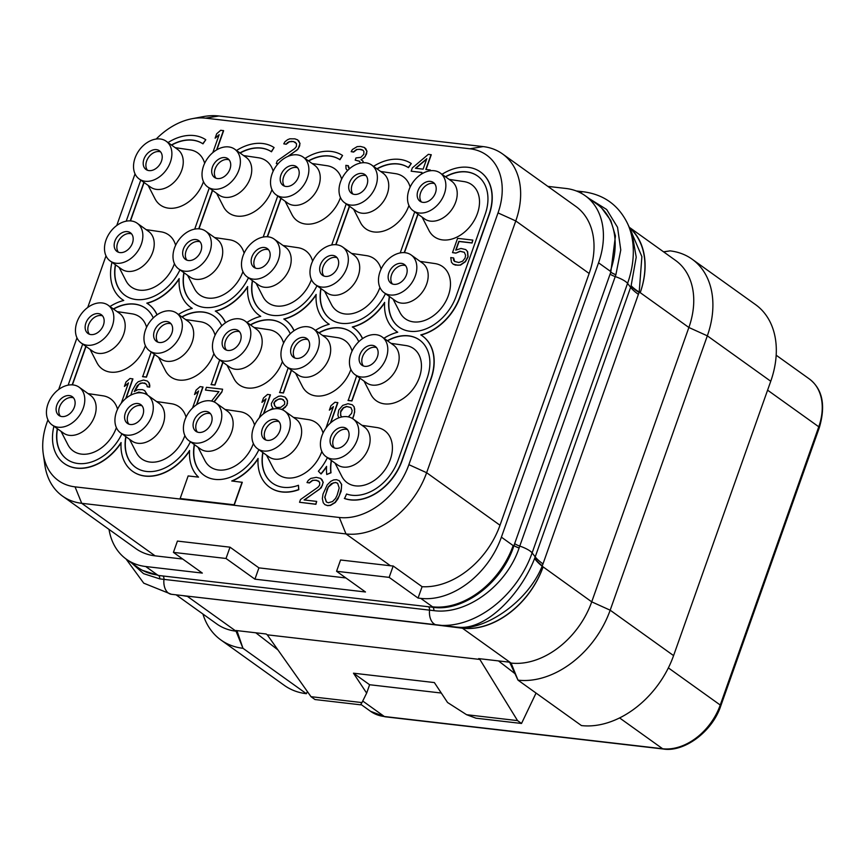 <?xml version="1.0" encoding="UTF-8"?>
<svg xmlns="http://www.w3.org/2000/svg" width="865" height="865" viewBox="0 0 865 865"><rect width="100%" height="100%" fill="white"/><g stroke="black" fill="none" stroke-linecap="round" stroke-linejoin="round"><path stroke-width="1.3" d="M547.837 186.375L565.926 188.462A74.412 53.706 125.6 0 1 585.237 195.75A74.412 53.706 125.6 0 1 598.548 262.809L501.397 537.165A74.412 53.706 125.6 0 1 420.768 598.385L418.065 598.072L389.153 577.377L336.571 571.278L365.484 591.984L254.926 579.172L258.927 567.873L230.014 547.177L177.422 541.079L173.422 552.378L202.334 573.084L145.709 566.521A74.412 53.706 125.6 0 1 126.398 559.233A74.412 53.706 125.6 0 1 109.012 529.391M418.065 598.072L422.098 586.697A74.412 53.706 -54.4 0 0 500.002 525.25L589.152 273.481A74.412 53.706 -54.4 0 0 575.841 206.421L502.468 153.883A74.412 53.706 125.6 0 1 515.778 220.943L426.629 472.712A74.412 53.706 125.6 0 1 345.989 533.932L81.721 503.311A74.412 53.706 125.6 0 1 62.41 496.023A74.412 53.706 125.6 0 1 44.85 465.013L43.25 453.822A64.183 46.321 125.6 0 1 46.915 422.726L47.943 419.828M62.41 496.023L135.783 548.561A74.412 53.706 -54.4 0 0 155.105 555.849L182.742 559.049M258.927 567.873L345.881 577.95M422.098 586.697L393.186 566.002A74.412 53.706 -54.4 0 1 390.461 565.764L340.572 559.99L336.571 571.278M156.197 139.038A64.183 46.321 125.6 0 1 192.062 118.721A64.183 46.321 125.6 0 1 205.611 118.159L469.879 148.78A64.183 46.321 125.6 0 1 498.024 212.909L408.875 464.667A64.183 46.321 125.6 0 1 339.318 517.475L75.05 486.854A64.183 46.321 125.6 0 1 43.25 453.822M58.69 389.477L76.974 337.847M87.722 307.486L106.006 255.856M116.753 225.506L135.037 173.876M192.062 118.721L203.178 116.634A74.412 53.706 125.6 0 1 218.888 115.986L483.157 146.596A74.412 53.706 125.6 0 1 502.468 153.883M389.153 577.377L393.186 566.002M173.422 552.378L226.014 558.476L254.926 579.172M601.813 208.249L610.777 220.467L615.437 235.983L610.809 272.118L513.951 545.631C502.327 582.567 463.489 612.128 432.792 607.252L158.554 575.474L142.52 570.359M162.825 575.939A3.546 2.281 -83.4 0 1 163.95 579.377L159.744 578.88L143.568 573.657L131.437 562.845M514.643 543.62A7.082 1.817 -160.5 0 0 519.779 546.085L519.108 547.988C506.609 585.637 466.603 615.112 433.852 610.636L163.95 579.377A14.175 9.104 -83.4 0 0 171.389 594.287A14.175 9.104 -83.4 0 0 171.454 594.287L436.944 625.049M585.237 195.75L597.001 204.172A74.412 53.706 125.6 0 1 610.312 271.232L610.787 272.183A7.082 1.935 -159.8 0 0 615.88 274.735L519.779 546.085A14.175 3.644 -160.5 0 1 532.126 552.886A87.722 63.318 125.6 0 1 437.658 625.135A87.722 63.318 125.6 0 1 437.063 625.071A14.175 9.104 -83.4 0 1 437.009 625.06A14.175 9.104 -83.4 0 1 429.559 610.149A3.546 2.281 -83.4 0 0 428.435 606.722M589.324 198.669L606.657 209.492L617.545 227.3L620.767 249.963L615.88 274.735M202.929 614.031A85.04 61.372 -54.4 0 0 220.899 639.97L284.315 685.372A85.04 61.372 -54.4 0 0 306.383 693.698L307.399 691.578M255.802 632.791L277.925 649.896M176.114 594.828L216.726 623.914A74.412 53.706 125.6 0 0 236.037 631.191L237.172 631.32L242.957 648.274L306.383 693.698M311 696.682L361.959 702.585L360.554 704.813L314.99 699.536L311 696.682L267.263 634.813L266.139 633.991L235.983 630.499L237.172 631.32L237.486 630.672M267.263 634.813L479.859 659.444L517.54 720.61L466.581 714.706L475.966 718.188L521.53 723.464L536.051 693.07M480.183 658.784L479.859 659.444L478.68 658.611L508.836 662.103L511.085 663.066L462.44 628.228A74.941 54.084 125.6 0 0 543.069 567.008A74.412 53.706 125.6 0 1 462.44 628.228L437.982 625.168M242.957 648.274L236.037 631.191L187.381 596.353A74.941 54.084 125.6 0 1 183.391 595.671M187.424 596.147L187.381 596.353A74.412 53.706 125.6 0 1 183.002 595.628M220.899 639.97A85.04 61.372 -54.4 0 0 242.968 648.296M630.304 229.506L641.884 256.613L639.203 292.067L542.993 563.915A53.143 13.656 19.5 0 1 535.208 556.876L534.602 558.455C522.146 591.087 489.103 628.347 460.494 627.385L456.59 627.114M457.109 627.168L171.389 594.287L143.752 583.172L126.02 558.963M542.993 563.915L542.279 565.84A53.143 15.321 21.2 0 1 534.754 558.066M509.961 662.936L518.016 680.149L511.085 663.066A74.412 53.706 125.6 0 0 591.725 601.845L688.875 327.489L640.219 292.651A74.941 54.084 125.6 0 0 629.558 227.906M629.277 227.279L675.565 260.43A74.412 53.706 125.6 0 1 688.875 327.489L707.332 335.836L770.747 381.249L673.586 655.605A85.04 61.372 -54.4 0 1 581.442 725.573L518.016 680.149A85.04 61.372 -54.4 0 0 610.171 610.193L591.725 601.845L542.139 566.186C527.628 602.17 485.957 628.963 461.423 627.687L461.348 627.687A3.546 2.725 90.9 0 0 460.418 627.385M514.978 673.651L498.5 660.914M517.54 720.61L521.53 723.464M466.581 714.706L447.551 702.499L434.36 682.572L353.471 673.197L366.652 693.125L369.614 684.734L353.471 673.197M441.291 693.038L369.614 684.734M361.959 702.585L366.652 693.125M770.747 381.249A85.04 61.372 -54.4 0 0 755.534 304.61L692.119 259.197A85.04 61.372 -54.4 0 0 670.04 250.872M663.531 251.812L670.029 250.882L663.682 251.92M239.551 331.749A11.515 8.315 125.6 0 0 225.56 340.875A11.515 8.315 -54.4 0 0 226.403 350.098M222.867 338.95A11.515 8.315 125.6 0 1 238.34 330.603A11.515 8.315 125.6 0 1 240.394 340.983A11.515 8.315 125.6 0 1 224.932 349.33A11.515 8.315 125.6 0 1 222.867 338.95M224.143 361.105A23.204 16.749 125.6 0 1 218.121 358.834A23.204 16.749 125.6 0 1 215.699 333.955A23.204 16.749 125.6 0 1 239.118 318.817A23.204 16.749 -54.4 0 1 245.141 321.099A23.204 16.749 -54.4 0 1 247.563 345.968A23.204 16.749 -54.4 0 1 224.143 361.105M245.141 321.099L256.505 329.23A23.204 16.749 -54.4 0 1 258.927 354.109A23.204 16.749 -54.4 0 1 235.507 369.247A23.204 16.749 125.6 0 1 229.485 366.965L218.121 358.834M227.041 365.225L233.907 378.567A32.07 23.139 -54.4 0 0 247.606 388.017A32.07 23.139 -54.4 0 0 282.401 361.527M283.579 343.146A32.07 23.139 -54.4 0 0 268.918 329.684L254.061 327.478M148.12 185.38L154.986 198.734A32.07 23.139 -54.4 0 0 168.686 208.184A32.07 23.139 -54.4 0 0 203.47 181.682M204.648 163.301A32.07 23.139 -54.4 0 0 189.986 149.84L175.141 147.645M216.618 193.317L223.473 206.67A32.07 23.139 -54.4 0 0 237.183 216.12A32.07 23.139 -54.4 0 0 271.967 189.619M273.145 171.238A32.07 23.139 -54.4 0 0 258.484 157.776L243.638 155.581M285.104 201.253L291.97 214.607A32.07 23.139 -54.4 0 0 305.669 224.046A32.07 23.139 -54.4 0 0 340.464 197.555M341.643 179.174A32.07 23.139 -54.4 0 0 326.981 165.712L312.124 163.517M353.601 209.189L360.467 222.543A32.07 23.139 -54.4 0 0 374.167 231.982A32.07 23.139 -54.4 0 0 408.95 205.492M410.14 187.11A32.07 23.139 -54.4 0 0 395.478 173.649L380.622 171.454M119.089 267.361L125.955 280.714A32.07 23.139 -54.4 0 0 139.654 290.164A32.07 23.139 -54.4 0 0 174.438 263.663M175.617 245.282A32.07 23.139 -54.4 0 0 160.955 231.82L146.109 229.625M187.586 275.297L194.441 288.65A32.07 23.139 -54.4 0 0 208.151 298.101A32.07 23.139 -54.4 0 0 242.935 271.599M244.114 253.218A32.07 23.139 -54.4 0 0 229.452 239.756L214.607 237.561M256.072 283.233L262.938 296.587A32.07 23.139 -54.4 0 0 276.638 306.037A32.07 23.139 -54.4 0 0 311.432 279.536M312.611 261.154A32.07 23.139 -54.4 0 0 297.949 247.693L283.093 245.498M324.57 291.17L331.436 304.523A32.07 23.139 -54.4 0 0 345.135 313.973A32.07 23.139 -54.4 0 0 379.919 287.472M381.097 269.091A32.07 23.139 -54.4 0 0 366.436 255.629L351.59 253.434M90.057 349.352L96.923 362.695A32.07 23.139 -54.4 0 0 110.623 372.145A32.07 23.139 -54.4 0 0 145.406 345.654M146.585 327.273A32.07 23.139 -54.4 0 0 131.923 313.811L117.078 311.605M158.554 357.288L165.41 370.631A32.07 23.139 -54.4 0 0 179.109 380.081A32.07 23.139 -54.4 0 0 213.904 353.59M215.082 335.209A32.07 23.139 -54.4 0 0 200.421 321.748L185.575 319.542M295.538 373.161L302.404 386.504A32.07 23.139 -54.4 0 0 316.103 395.954A32.07 23.139 -54.4 0 0 350.887 369.463M352.066 351.082A32.07 23.139 -54.4 0 0 337.404 337.62L322.558 335.415M364.035 381.097L370.901 394.44A32.07 23.139 -54.4 0 0 384.601 403.89A32.07 23.139 -54.4 0 0 419.211 377.875A32.07 23.139 -54.4 0 0 405.901 345.546L391.056 343.351M61.026 431.332L67.892 444.686A32.07 23.139 -54.4 0 0 81.591 454.136A32.07 23.139 -54.4 0 0 116.375 427.634M117.553 409.253A32.07 23.139 -54.4 0 0 102.892 395.792L88.046 393.597M129.512 439.269L136.378 452.622A32.07 23.139 -54.4 0 0 150.078 462.072A32.07 23.139 -54.4 0 0 184.872 435.571M186.051 417.19A32.07 23.139 -54.4 0 0 171.389 403.728L156.543 401.533M198.009 447.205L204.875 460.558A32.07 23.139 -54.4 0 0 218.575 470.009A32.07 23.139 -54.4 0 0 253.369 443.507M254.548 425.126A32.07 23.139 -54.4 0 0 239.886 411.664L225.03 409.469M266.507 455.141L273.372 468.495A32.07 23.139 -54.4 0 0 287.072 477.945A32.07 23.139 -54.4 0 0 321.856 451.443M323.034 433.062A32.07 23.139 -54.4 0 0 308.373 419.601L293.527 417.406M335.004 463.078L341.859 476.431A32.07 23.139 -54.4 0 0 355.569 485.871A32.07 23.139 -54.4 0 0 390.18 459.866A32.07 23.139 -54.4 0 0 376.87 427.537L362.024 425.342M216.888 149.742L223.624 130.712L220.737 130.258L216.672 133.783L215.115 138.184L219.18 134.648L212.812 152.618M215.115 138.184L219.018 135.102M288.694 156.089L298.079 149.061L300.014 143.568L297.592 139.849L294.889 138.843L289.753 138.822L287.569 139.708L284.985 141.698L283.763 143.85L286.207 144.25L289.429 141.763L293.473 141.536L296.479 143.601L296.403 146.455L294.727 148.553L277.276 160.825L276.303 163.572L277.935 163.885M293.668 141.687L295.592 142.444M363.311 162.707L363.03 161.16L361.181 159.798L365.041 156.814L366.987 151.321L364.36 147.472L360.51 146.445L357.169 146.628L352.401 149.515L351.179 151.656L353.428 151.916L356.639 149.429L360.878 149.353L362.932 150.164L363.895 151.418L363.819 154.273L360.856 157.354L355.969 157.938L355.191 160.133L359.494 161.204L360.489 163.053M351.179 151.656L353.623 152.067L356.845 149.58L359.289 149.288L363.008 150.251M355.191 160.133L359.57 161.301M349.46 168.643L348.314 165.745L345.859 165.345L346.043 168.794L347.568 170.578M426.056 169.486L431.267 154.77L428.37 154.316L412.335 167.897L411.167 171.194L421.915 172.557M430.283 170.773L430.305 169.983L425.818 169.454L431.073 154.63M126.074 398.278L132.918 378.935L130.02 378.481L125.966 382.006L124.409 386.406L128.474 382.871L121.262 403.22M124.409 386.406L128.312 383.325M147.115 394.797L144.704 390.591L142.444 389.639L137.762 389.672L134.28 391.553L137.319 385.617L140.541 383.13L144.779 383.044L146.899 385.012L147.212 386.763L149.461 387.023L149.018 382.968L147.364 381.054L143.504 380.038L138.238 381.714L136.108 383.757L132.431 390.191L130.81 395.143M134.594 391.38L139.006 384.211L142.282 382.881L145.969 383.79M147.212 386.763L149.656 387.163L149.796 385.466L149.223 383.108L147.364 381.054M196.842 404.528L203.037 387.055L200.139 386.601L196.074 390.137L194.528 394.526L198.582 390.991L192.549 408.021M194.528 394.526L198.42 391.456M214.163 401.944L221.84 392.094L222.608 389.207L206.432 387.325L205.459 390.072L218.942 391.64L211.601 401.068M205.459 390.072L218.856 391.748M263.836 413.535L270.453 394.862L267.555 394.408L263.49 397.943L261.933 402.344L265.998 398.808L259.24 417.882M261.933 402.344L265.836 399.262M282.725 409.913L282.152 409.372L286.856 405.35L287.515 400.852L285.082 397.132L281.039 395.975L278.595 396.267L273.827 399.143L271.372 403.436L271.502 405.739L272.962 408.193L269.339 410.28M330.754 422.769L337.869 402.679L334.971 402.225L330.906 405.75L329.349 410.151L333.414 406.615L325.975 428.056M329.349 410.151L333.252 407.069M352.769 418.725L354.661 412.054L354.163 406.853L352.304 404.798L348 403.728L342.724 405.404L338.734 410.096L337.88 415.146L338.756 417.849M299.539 502.284L315.92 504.295L316.687 501.408L304.102 499.948L319.618 489.168L322.331 485.481L323.045 482.129L322.029 479.718L320.623 478.41L316.32 477.339L310.795 478.421L308.221 480.41L306.989 482.551L309.238 482.811L312.46 480.324L316.698 480.248L319.704 482.313L319.628 485.168L317.952 487.255L300.512 499.538L299.539 502.284L315.714 504.154L316.687 501.408M304.448 499.992L321.304 487.763L323.25 482.27L320.623 478.41M306.989 482.551L309.432 482.962L312.654 480.475L315.098 480.183L318.817 481.145M324.894 504.652L327.597 505.657L330.495 505.42L335.252 502.533L337.966 498.846L341.134 491.212L341.675 484.411L339.242 480.691L336.539 479.686L333.652 479.924L330.819 481.308L327.208 484.897L323.002 494.131L322.353 498.629L323.24 502.738L324.894 504.652L327.403 505.506L330.289 505.268L335.058 502.392L339.188 496.013L341.459 488.26L341.47 484.259L339.048 480.551M387.347 340.702A42.515 30.686 125.6 0 1 419.493 339.967A42.515 30.686 125.6 0 1 427.105 378.286L398.073 460.267A42.515 30.686 125.6 0 1 346.584 494.012L344.551 498.532A47.478 34.265 -54.4 0 0 402.041 460.85L431.073 378.87A47.478 34.265 -54.4 0 0 422.585 336.074A47.478 34.265 -54.4 0 0 422.477 336.009M421.006 335.014A47.478 34.265 -54.4 0 0 460.104 296.879L489.136 214.898A47.478 34.265 -54.4 0 0 480.648 172.113A47.478 34.265 -54.4 0 0 480.54 172.038M321.056 288.661A42.515 30.686 -54.4 0 0 330.625 319.261M335.977 244.709L349.579 206.303M376.913 168.794A42.515 30.686 125.6 0 1 408.269 167.518L411.264 163.561L408.464 167.659A42.515 30.686 -54.4 0 0 377.118 168.935M252.569 280.725A42.515 30.686 -54.4 0 0 262.127 311.324M267.48 236.772L281.082 198.366M308.416 160.858A42.515 30.686 125.6 0 1 339.772 159.582L342.572 155.484L339.977 159.722A42.515 30.686 -54.4 0 0 308.621 160.998M184.072 272.789A42.515 30.686 -54.4 0 0 193.641 303.388M198.982 228.836L212.585 190.43M239.929 152.921A42.515 30.686 125.6 0 1 271.275 151.645L274.075 147.547L271.48 151.786A42.515 30.686 -54.4 0 0 240.124 153.062M115.575 264.852A42.515 30.686 -54.4 0 0 125.144 295.452M130.496 220.899L144.087 182.493M171.432 144.985A42.515 30.686 125.6 0 1 202.788 143.709L205.784 139.752L202.983 143.85A42.515 30.686 -54.4 0 0 171.627 145.125M122.257 299.485A47.478 34.265 -54.4 0 0 122.354 299.56A47.478 34.265 -54.4 0 0 123.727 300.469A47.478 34.265 -54.4 0 0 109.963 306.524M64.194 463.456A47.478 34.265 -54.4 0 0 64.291 463.521A47.478 34.265 -54.4 0 0 121.057 443.031M132.691 471.393A47.478 34.265 -54.4 0 0 132.788 471.457A47.478 34.265 -54.4 0 0 189.554 450.968M53.911 426.24A47.478 34.265 -54.4 0 0 64.097 463.381A47.478 34.265 -54.4 0 0 121.089 442.545A47.478 34.265 -54.4 0 0 132.583 471.317A47.478 34.265 -54.4 0 0 189.586 450.481A47.478 34.265 -54.4 0 0 198.507 477.134L188.148 475.934L180.147 498.532L234.285 504.922L242.287 482.324L231.733 480.983A47.478 34.265 -54.4 0 0 258.084 458.418A47.478 34.265 -54.4 0 0 269.577 487.19A47.478 34.265 -54.4 0 0 298.609 489.558L298.457 485.276A42.515 30.686 125.6 0 1 272.464 483.157A42.515 30.686 125.6 0 1 262.798 452.482M232.155 481.037A47.478 34.265 -54.4 0 0 258.051 458.904M269.675 487.265A47.478 34.265 -54.4 0 0 269.772 487.33A47.478 34.265 -54.4 0 0 298.803 489.698L298.457 485.276M262.992 452.633A42.515 30.686 -54.4 0 0 272.562 483.232M194.506 444.697A42.515 30.686 -54.4 0 0 204.064 475.296M126.009 436.76A42.515 30.686 -54.4 0 0 135.578 467.36M57.512 428.824A42.515 30.686 -54.4 0 0 67.081 459.423M72.422 384.871L86.024 346.465M145.612 308.297A42.515 30.686 -54.4 0 0 113.564 309.097M151.191 352.012L142.693 376.707L146.466 377.14L154.521 354.401M214.109 316.233A42.515 30.686 -54.4 0 0 182.061 317.033M219.678 359.948L211.19 384.644L214.963 385.076L223.019 362.338M282.606 324.17A42.515 30.686 -54.4 0 0 250.558 324.97M288.175 367.885L279.687 392.58L283.461 393.013L291.505 370.274M351.104 332.106A42.515 30.686 -54.4 0 0 319.055 332.906M356.672 375.821L348.173 400.517L351.947 400.949L360.002 378.21M419.59 340.042A42.515 30.686 -54.4 0 0 387.542 340.842M331.49 460.569A42.515 30.686 -54.4 0 0 331.025 472.787L330.83 472.636A42.515 30.686 125.6 0 1 331.295 460.418M327.381 457.628A42.515 30.686 125.6 0 1 318.385 471.198L321.045 473.977A47.478 34.265 -54.4 0 0 326.548 466.841M320.85 473.836A47.478 34.265 -54.4 0 0 326.581 466.354A47.478 34.265 -54.4 0 0 326.754 474.517L331.025 472.787M139.2 178.99L150.564 187.132A23.204 16.749 125.6 0 0 156.587 189.403A23.204 16.749 -54.4 0 0 180.006 174.265A23.204 16.749 -54.4 0 0 177.585 149.386L166.221 141.254A23.204 16.749 -54.4 0 0 160.198 138.984A23.204 16.749 125.6 0 0 136.778 154.111A23.204 16.749 125.6 0 0 139.2 178.99A23.204 16.749 125.6 0 0 145.223 181.261A23.204 16.749 -54.4 0 0 168.632 166.134A23.204 16.749 -54.4 0 0 166.221 141.254M143.947 159.106A11.515 8.315 125.6 0 1 159.409 150.759A11.515 8.315 125.6 0 1 161.474 161.139A11.515 8.315 125.6 0 1 146.001 169.486A11.515 8.315 125.6 0 1 143.947 159.106M147.483 170.264A11.515 8.315 -54.4 0 1 146.639 161.031A11.515 8.315 125.6 0 1 160.62 151.916M207.687 186.927L219.061 195.068A23.204 16.749 125.6 0 0 225.084 197.339A23.204 16.749 -54.4 0 0 248.493 182.201A23.204 16.749 -54.4 0 0 246.082 157.322L234.718 149.191A23.204 16.749 -54.4 0 0 228.684 146.92A23.204 16.749 125.6 0 0 205.275 162.047A23.204 16.749 125.6 0 0 207.687 186.927A23.204 16.749 125.6 0 0 213.72 189.197A23.204 16.749 -54.4 0 0 237.129 174.07A23.204 16.749 -54.4 0 0 234.718 149.191M212.433 167.042A11.515 8.315 125.6 0 1 227.906 158.695A11.515 8.315 125.6 0 1 229.971 169.075A11.515 8.315 125.6 0 1 214.498 177.422A11.515 8.315 125.6 0 1 212.433 167.042M215.98 178.201A11.515 8.315 -54.4 0 1 215.126 168.967A11.515 8.315 125.6 0 1 229.117 159.852M276.184 194.863L287.548 203.005A23.204 16.749 125.6 0 0 293.57 205.275A23.204 16.749 -54.4 0 0 316.99 190.138A23.204 16.749 -54.4 0 0 314.568 165.258L303.204 157.127A23.204 16.749 -54.4 0 0 297.182 154.857A23.204 16.749 125.6 0 0 273.772 169.983A23.204 16.749 125.6 0 0 276.184 194.863A23.204 16.749 125.6 0 0 282.206 197.133A23.204 16.749 -54.4 0 0 305.626 182.007A23.204 16.749 -54.4 0 0 303.204 157.127M280.93 174.979A11.515 8.315 125.6 0 1 296.403 166.631A11.515 8.315 125.6 0 1 298.457 177.011A11.515 8.315 125.6 0 1 282.996 185.359A11.515 8.315 125.6 0 1 280.93 174.979M284.477 186.137A11.515 8.315 -54.4 0 1 283.623 176.903A11.515 8.315 125.6 0 1 297.614 167.788M376.535 347.622A11.515 8.315 125.6 0 0 362.543 356.748A11.515 8.315 -54.4 0 0 363.397 365.971M359.851 354.823A11.515 8.315 125.6 0 1 375.324 346.476A11.515 8.315 125.6 0 1 377.389 356.856A11.515 8.315 125.6 0 1 361.916 365.203A11.515 8.315 125.6 0 1 359.851 354.823M361.137 376.978A23.204 16.749 125.6 0 1 355.104 374.707A23.204 16.749 125.6 0 1 352.693 349.828A23.204 16.749 125.6 0 1 376.102 334.69A23.204 16.749 -54.4 0 1 382.135 336.961A23.204 16.749 -54.4 0 1 384.547 361.84A23.204 16.749 -54.4 0 1 361.137 376.978M382.135 336.961L393.499 345.103A23.204 16.749 -54.4 0 1 395.911 369.982A23.204 16.749 -54.4 0 1 372.501 385.12A23.204 16.749 125.6 0 1 366.479 382.838L355.104 374.707M347.503 429.613A11.515 8.315 125.6 0 0 333.512 438.728A11.515 8.315 -54.4 0 0 334.366 447.962M330.819 436.803A11.515 8.315 125.6 0 1 346.292 428.456A11.515 8.315 125.6 0 1 348.346 438.836A11.515 8.315 125.6 0 1 332.884 447.183A11.515 8.315 125.6 0 1 330.819 436.803M332.106 458.958A23.204 16.749 125.6 0 1 326.073 456.688A23.204 16.749 125.6 0 1 323.661 431.808A23.204 16.749 125.6 0 1 347.07 416.681A23.204 16.749 -54.4 0 1 353.093 418.952A23.204 16.749 -54.4 0 1 355.515 443.832A23.204 16.749 -54.4 0 1 332.106 458.958M353.093 418.952L364.468 427.083A23.204 16.749 -54.4 0 1 366.879 451.963A23.204 16.749 -54.4 0 1 343.47 467.1A23.204 16.749 125.6 0 1 337.447 464.829L326.073 456.688M308.037 339.686A11.515 8.315 125.6 0 0 294.057 348.811A11.515 8.315 -54.4 0 0 294.9 358.034M291.364 346.887A11.515 8.315 125.6 0 1 306.826 338.539A11.515 8.315 125.6 0 1 308.892 348.919A11.515 8.315 125.6 0 1 293.419 357.267A11.515 8.315 125.6 0 1 291.364 346.887M292.64 369.041A23.204 16.749 125.6 0 1 286.618 366.771A23.204 16.749 125.6 0 1 284.196 341.891A23.204 16.749 125.6 0 1 307.616 326.754A23.204 16.749 -54.4 0 1 313.638 329.024A23.204 16.749 -54.4 0 1 316.049 353.904A23.204 16.749 -54.4 0 1 292.64 369.041M313.638 329.024L325.002 337.166A23.204 16.749 -54.4 0 1 327.424 362.046A23.204 16.749 -54.4 0 1 304.004 377.183A23.204 16.749 125.6 0 1 297.982 374.902L286.618 366.771M279.006 421.677A11.515 8.315 125.6 0 0 265.025 430.792A11.515 8.315 -54.4 0 0 265.869 440.026M262.333 428.867A11.515 8.315 125.6 0 1 277.795 420.52A11.515 8.315 125.6 0 1 279.86 430.9A11.515 8.315 125.6 0 1 264.387 439.247A11.515 8.315 125.6 0 1 262.333 428.867M263.609 451.022A23.204 16.749 125.6 0 1 257.586 448.751A23.204 16.749 125.6 0 1 255.164 423.872A23.204 16.749 125.6 0 1 278.584 408.745A23.204 16.749 -54.4 0 1 284.607 411.016A23.204 16.749 -54.4 0 1 287.018 435.895A23.204 16.749 -54.4 0 1 263.609 451.022M284.607 411.016L295.971 419.147A23.204 16.749 -54.4 0 1 298.393 444.026A23.204 16.749 -54.4 0 1 274.973 459.164A23.204 16.749 125.6 0 1 268.95 456.893L257.586 448.751M405.566 265.642A11.515 8.315 125.6 0 0 391.575 274.767A11.515 8.315 -54.4 0 0 392.429 283.99M388.893 272.832A11.515 8.315 125.6 0 1 404.355 264.485A11.515 8.315 125.6 0 1 406.42 274.865A11.515 8.315 125.6 0 1 390.948 283.212A11.515 8.315 125.6 0 1 388.893 272.832M390.169 294.997A23.204 16.749 125.6 0 1 384.147 292.716A23.204 16.749 125.6 0 1 381.725 267.847A23.204 16.749 125.6 0 1 405.134 252.71A23.204 16.749 -54.4 0 1 411.167 254.98A23.204 16.749 -54.4 0 1 413.578 279.86A23.204 16.749 -54.4 0 1 390.169 294.997M411.167 254.98L422.531 263.122A23.204 16.749 -54.4 0 1 424.942 287.991A23.204 16.749 -54.4 0 1 401.533 303.128A23.204 16.749 125.6 0 1 395.51 300.858L384.147 292.716M393.067 299.106L399.933 312.46A32.07 23.139 -54.4 0 0 413.632 321.91A32.07 23.139 -54.4 0 0 448.243 295.895A32.07 23.139 -54.4 0 0 434.933 263.565L420.087 261.371M389.553 296.598A42.515 30.686 -54.4 0 0 399.122 327.197M404.463 252.645L418.065 214.239M477.653 176.071A42.515 30.686 -54.4 0 0 445.605 176.871M422.098 217.126L428.964 230.479A32.07 23.139 -54.4 0 0 442.664 239.919A32.07 23.139 -54.4 0 0 477.275 213.915A32.07 23.139 -54.4 0 0 463.964 181.585L449.119 179.39M456.028 249.985L459.045 241.486L472.074 243L472.852 240.113L457.574 238.34L452.514 252.623L455.855 253.131L460.234 251.347L464.386 252.353M454.676 261.5L453.66 258.019L450.762 257.565L451.454 262.225L453.119 264.128L457.866 265.252L460.31 264.96L465.262 261.533L467.911 256.7L467.414 251.488L465.748 249.585L461.002 248.46L455.736 250.136L458.839 241.346L471.879 242.86L472.852 240.113M453.119 264.128L455.368 265.079L460.504 265.112L465.457 261.673L468.116 256.84L467.619 251.629L465.748 249.585M445.41 176.73A42.515 30.686 125.6 0 1 477.556 175.995A42.515 30.686 125.6 0 1 485.168 214.315L456.136 296.306A42.515 30.686 125.6 0 1 399.025 327.121A42.515 30.686 125.6 0 1 389.358 296.457M404.225 252.634L417.871 214.098M111.974 262.279A47.478 34.265 -54.4 0 0 122.16 299.409A47.478 34.265 -54.4 0 0 123.749 300.469M140.757 180.104L126.214 221.181M205.578 139.611A47.478 34.265 -54.4 0 0 168.037 142.552M130.247 220.889L143.893 182.353M179.963 269.848A42.515 30.686 125.6 0 1 125.047 295.376A42.515 30.686 125.6 0 1 115.38 264.712M209.254 188.04L194.712 229.117M274.075 147.547A47.478 34.265 -54.4 0 0 236.523 150.488M198.745 228.825L212.39 190.289M248.46 277.784A42.515 30.686 125.6 0 1 193.544 303.312A42.515 30.686 125.6 0 1 183.877 272.648M277.741 195.977L263.198 237.053M342.572 155.484A47.478 34.265 -54.4 0 0 305.021 158.425M267.231 236.761L280.876 198.226M316.947 285.72A42.515 30.686 125.6 0 1 262.03 311.249A42.515 30.686 125.6 0 1 252.364 280.584M346.238 203.913L331.695 244.99M411.059 163.42A47.478 34.265 -54.4 0 0 373.518 166.361M335.728 244.698L349.374 206.162M385.444 293.657A42.515 30.686 125.6 0 1 330.527 319.185A42.515 30.686 125.6 0 1 320.861 288.521M414.735 211.849L400.192 252.926M344.346 498.391A47.478 34.265 -54.4 0 0 401.847 460.71L430.878 378.729A47.478 34.265 -54.4 0 0 422.38 335.934A47.478 34.265 -54.4 0 0 420.779 334.885A47.478 34.265 -54.4 0 0 459.91 296.738L488.941 214.758A47.478 34.265 -54.4 0 0 480.443 171.962A47.478 34.265 -54.4 0 0 442.004 174.297M347.979 400.365L351.752 400.809L359.808 378.07M318.85 332.766A42.515 30.686 125.6 0 1 350.995 332.03A42.515 30.686 125.6 0 1 358.759 341.718M279.482 392.429L283.255 392.872L291.31 370.134M250.353 324.829A42.515 30.686 125.6 0 1 282.509 324.094A42.515 30.686 125.6 0 1 290.272 333.782M210.984 384.493L214.769 384.936L222.813 362.197M181.866 316.893A42.515 30.686 125.6 0 1 214.012 316.157A42.515 30.686 125.6 0 1 221.775 325.846M142.498 376.556L146.272 376.999L154.327 354.261M113.369 308.956A42.515 30.686 125.6 0 1 145.515 308.221A42.515 30.686 125.6 0 1 153.278 317.909M72.184 384.86L85.83 346.324M121.9 433.819A42.515 30.686 125.6 0 1 66.983 459.347A42.515 30.686 125.6 0 1 57.317 428.683M190.397 441.756A42.515 30.686 125.6 0 1 135.47 467.284A42.515 30.686 125.6 0 1 125.814 436.62M258.884 449.692A42.515 30.686 125.6 0 1 203.967 475.22A42.515 30.686 125.6 0 1 194.301 444.545M180.147 498.532L234.08 504.782L242.081 482.183M82.694 344.075L68.151 385.152M157.008 314.86A47.478 34.265 -54.4 0 0 148.402 304.188A47.478 34.265 -54.4 0 0 146.812 303.139A47.478 34.265 -54.4 0 0 179.163 278.573A47.478 34.265 -54.4 0 0 190.646 307.345A47.478 34.265 -54.4 0 0 192.246 308.405A47.478 34.265 -54.4 0 0 178.46 314.46M225.506 322.796A47.478 34.265 -54.4 0 0 216.899 312.124A47.478 34.265 -54.4 0 0 215.299 311.076A47.478 34.265 -54.4 0 0 247.649 286.51A47.478 34.265 -54.4 0 0 259.143 315.282A47.478 34.265 -54.4 0 0 260.743 316.341A47.478 34.265 -54.4 0 0 246.958 322.396M293.992 330.733A47.478 34.265 -54.4 0 0 285.396 320.061A47.478 34.265 -54.4 0 0 283.796 319.012A47.478 34.265 -54.4 0 0 316.147 294.446A47.478 34.265 -54.4 0 0 327.64 323.218A47.478 34.265 -54.4 0 0 329.241 324.278A47.478 34.265 -54.4 0 0 315.455 330.333M362.489 338.669A47.478 34.265 -54.4 0 0 353.882 327.997A47.478 34.265 -54.4 0 0 352.293 326.948A47.478 34.265 -54.4 0 0 384.644 302.382A47.478 34.265 -54.4 0 0 396.138 331.154A47.478 34.265 -54.4 0 0 397.727 332.214A47.478 34.265 -54.4 0 0 383.941 338.269M157.106 314.795A47.478 34.265 -54.4 0 0 148.607 304.329A47.478 34.265 -54.4 0 0 148.499 304.264M147.028 303.269A47.478 34.265 -54.4 0 0 179.131 279.071M190.754 307.421A47.478 34.265 -54.4 0 0 190.851 307.497A47.478 34.265 -54.4 0 0 192.225 308.405M225.603 322.721A47.478 34.265 -54.4 0 0 217.093 312.265A47.478 34.265 -54.4 0 0 216.996 312.2M215.526 311.205A47.478 34.265 -54.4 0 0 247.617 287.007M259.24 315.357A47.478 34.265 -54.4 0 0 259.349 315.433A47.478 34.265 -54.4 0 0 260.722 316.341M294.1 330.657A47.478 34.265 -54.4 0 0 285.591 320.201A47.478 34.265 -54.4 0 0 285.493 320.137M284.023 319.142A47.478 34.265 -54.4 0 0 316.114 294.943M327.738 323.294A47.478 34.265 -54.4 0 0 327.835 323.359A47.478 34.265 -54.4 0 0 329.208 324.278M362.586 338.593A47.478 34.265 -54.4 0 0 354.088 328.138A47.478 34.265 -54.4 0 0 353.99 328.073M352.509 327.078A47.478 34.265 -54.4 0 0 384.611 302.88M396.235 331.23A47.478 34.265 -54.4 0 0 396.332 331.295A47.478 34.265 -54.4 0 0 397.705 332.214M413.178 210.736L424.542 218.877A23.204 16.749 125.6 0 0 430.565 221.148A23.204 16.749 -54.4 0 0 453.974 206.011A23.204 16.749 -54.4 0 0 451.562 181.131L440.199 173A23.204 16.749 -54.4 0 0 434.176 170.729A23.204 16.749 125.6 0 0 410.756 185.856A23.204 16.749 125.6 0 0 413.178 210.736A23.204 16.749 125.6 0 0 419.201 213.006A23.204 16.749 -54.4 0 0 442.61 197.869A23.204 16.749 -54.4 0 0 440.199 173M417.925 190.851A11.515 8.315 125.6 0 1 433.387 182.504A11.515 8.315 125.6 0 1 435.452 192.884A11.515 8.315 125.6 0 1 419.979 201.231A11.515 8.315 125.6 0 1 417.925 190.851M421.46 202.01A11.515 8.315 -54.4 0 1 420.617 192.776A11.515 8.315 125.6 0 1 434.598 183.65M455.855 253.131L460.029 251.207L464.332 252.277L465.608 255.283L465.078 258.084L462.57 261.219L458.839 262.506L454.536 261.435L453.574 260.181L453.455 257.878M452.514 252.623L455.66 252.991M268.583 249.769A11.515 8.315 125.6 0 0 254.591 258.894A11.515 8.315 -54.4 0 0 255.445 268.118M251.899 256.959A11.515 8.315 125.6 0 1 267.372 248.612A11.515 8.315 125.6 0 1 269.426 258.992A11.515 8.315 125.6 0 1 253.964 267.339A11.515 8.315 125.6 0 1 251.899 256.959M253.175 279.125A23.204 16.749 125.6 0 1 247.152 276.843A23.204 16.749 125.6 0 1 244.73 251.975A23.204 16.749 125.6 0 1 268.15 236.837A23.204 16.749 -54.4 0 1 274.173 239.108A23.204 16.749 -54.4 0 1 276.595 263.987A23.204 16.749 -54.4 0 1 253.175 279.125M274.173 239.108L285.536 247.249A23.204 16.749 -54.4 0 1 287.959 272.129A23.204 16.749 -54.4 0 1 264.539 287.256A23.204 16.749 125.6 0 1 258.516 284.985L247.152 276.843M337.069 257.705A11.515 8.315 125.6 0 0 323.088 266.831A11.515 8.315 -54.4 0 0 323.932 276.054M320.396 264.895A11.515 8.315 125.6 0 1 335.858 256.548A11.515 8.315 125.6 0 1 337.923 266.928A11.515 8.315 125.6 0 1 322.45 275.275A11.515 8.315 125.6 0 1 320.396 264.895M321.672 287.061A23.204 16.749 125.6 0 1 315.649 284.78A23.204 16.749 125.6 0 1 313.227 259.911A23.204 16.749 125.6 0 1 336.647 244.773A23.204 16.749 -54.4 0 1 342.67 247.044A23.204 16.749 -54.4 0 1 345.081 271.924A23.204 16.749 -54.4 0 1 321.672 287.061M342.67 247.044L354.034 255.186A23.204 16.749 -54.4 0 1 356.456 280.055A23.204 16.749 -54.4 0 1 333.036 295.192A23.204 16.749 125.6 0 1 327.013 292.921L315.649 284.78M366.1 175.714A11.515 8.315 125.6 0 0 352.12 184.84A11.515 8.315 -54.4 0 0 352.963 194.074M349.428 182.915A11.515 8.315 125.6 0 1 364.889 174.568A11.515 8.315 125.6 0 1 366.955 184.948A11.515 8.315 125.6 0 1 351.482 193.295A11.515 8.315 125.6 0 1 349.428 182.915M350.703 205.07A23.204 16.749 125.6 0 1 344.681 202.799A23.204 16.749 125.6 0 1 342.259 177.92A23.204 16.749 125.6 0 1 365.679 162.793A23.204 16.749 -54.4 0 1 371.701 165.064A23.204 16.749 -54.4 0 1 374.123 189.943A23.204 16.749 -54.4 0 1 350.703 205.07M371.701 165.064L383.065 173.195A23.204 16.749 -54.4 0 1 385.487 198.074A23.204 16.749 -54.4 0 1 362.067 213.212A23.204 16.749 125.6 0 1 356.045 210.941L344.681 202.799M110.169 260.981L121.533 269.112A23.204 16.749 125.6 0 0 127.555 271.383A23.204 16.749 -54.4 0 0 150.975 256.256A23.204 16.749 -54.4 0 0 148.553 231.377L137.189 223.235A23.204 16.749 -54.4 0 0 131.166 220.964A23.204 16.749 125.6 0 0 107.747 236.102A23.204 16.749 125.6 0 0 110.169 260.981A23.204 16.749 125.6 0 0 116.191 263.252A23.204 16.749 -54.4 0 0 139.6 248.114A23.204 16.749 -54.4 0 0 137.189 223.235M114.915 241.086A11.515 8.315 125.6 0 1 130.377 232.739A11.515 8.315 125.6 0 1 132.442 243.119A11.515 8.315 125.6 0 1 116.97 251.466A11.515 8.315 125.6 0 1 114.915 241.086M118.451 252.245A11.515 8.315 -54.4 0 1 117.608 243.022A11.515 8.315 125.6 0 1 131.588 233.896M178.655 268.918L190.03 277.049A23.204 16.749 125.6 0 0 196.052 279.319A23.204 16.749 -54.4 0 0 219.461 264.193A23.204 16.749 -54.4 0 0 217.05 239.313L205.675 231.171A23.204 16.749 -54.4 0 0 199.653 228.901A23.204 16.749 125.6 0 0 176.244 244.038A23.204 16.749 125.6 0 0 178.655 268.918A23.204 16.749 125.6 0 0 184.688 271.188A23.204 16.749 -54.4 0 0 208.097 256.051A23.204 16.749 -54.4 0 0 205.675 231.171M183.402 249.023A11.515 8.315 125.6 0 1 198.874 240.675A11.515 8.315 125.6 0 1 200.929 251.055A11.515 8.315 125.6 0 1 185.467 259.403A11.515 8.315 125.6 0 1 183.402 249.023M186.948 260.181A11.515 8.315 -54.4 0 1 186.094 250.958A11.515 8.315 125.6 0 1 200.085 241.832M81.137 342.962L92.501 351.104A23.204 16.749 125.6 0 0 98.524 353.374A23.204 16.749 -54.4 0 0 121.933 338.237A23.204 16.749 -54.4 0 0 119.521 313.357L108.157 305.226A23.204 16.749 -54.4 0 0 102.135 302.945A23.204 16.749 125.6 0 0 78.715 318.082A23.204 16.749 125.6 0 0 81.137 342.962A23.204 16.749 125.6 0 0 87.16 345.232A23.204 16.749 -54.4 0 0 110.569 330.095A23.204 16.749 -54.4 0 0 108.157 305.226M85.884 323.078A11.515 8.315 125.6 0 1 101.346 314.73A11.515 8.315 125.6 0 1 103.411 325.11A11.515 8.315 125.6 0 1 87.938 333.457A11.515 8.315 125.6 0 1 85.884 323.078M89.419 334.225A11.515 8.315 -54.4 0 1 88.576 325.002A11.515 8.315 125.6 0 1 102.557 315.876M149.623 350.898L160.987 359.04A23.204 16.749 125.6 0 0 167.021 361.311A23.204 16.749 -54.4 0 0 190.43 346.173A23.204 16.749 -54.4 0 0 188.019 321.293L176.644 313.162A23.204 16.749 -54.4 0 0 170.621 310.881A23.204 16.749 125.6 0 0 147.212 326.019A23.204 16.749 125.6 0 0 149.623 350.898A23.204 16.749 125.6 0 0 155.646 353.169A23.204 16.749 -54.4 0 0 179.066 338.031A23.204 16.749 -54.4 0 0 176.644 313.162M154.37 331.014A11.515 8.315 125.6 0 1 169.843 322.667A11.515 8.315 125.6 0 1 171.897 333.047A11.515 8.315 125.6 0 1 156.435 341.394A11.515 8.315 125.6 0 1 154.37 331.014M157.917 342.162A11.515 8.315 -54.4 0 1 157.062 332.939A11.515 8.315 125.6 0 1 171.054 323.813M52.105 424.942L63.469 433.084A23.204 16.749 125.6 0 0 69.492 435.355A23.204 16.749 -54.4 0 0 92.901 420.217A23.204 16.749 -54.4 0 0 90.49 395.348L79.126 387.206A23.204 16.749 -54.4 0 0 73.103 384.936A23.204 16.749 125.6 0 0 49.683 400.073A23.204 16.749 125.6 0 0 52.105 424.942A23.204 16.749 125.6 0 0 58.128 427.213A23.204 16.749 -54.4 0 0 81.537 412.086A23.204 16.749 -54.4 0 0 79.126 387.206M56.852 405.058A11.515 8.315 125.6 0 1 72.314 396.711A11.515 8.315 125.6 0 1 74.379 407.091A11.515 8.315 125.6 0 1 58.907 415.438A11.515 8.315 125.6 0 1 56.852 405.058M60.388 416.216A11.515 8.315 -54.4 0 1 59.544 406.983A11.515 8.315 125.6 0 1 73.525 397.868M120.592 432.878L131.956 441.02A23.204 16.749 125.6 0 0 137.989 443.291A23.204 16.749 -54.4 0 0 161.398 428.153A23.204 16.749 -54.4 0 0 158.987 403.285L147.612 395.143A23.204 16.749 -54.4 0 0 141.59 392.872A23.204 16.749 125.6 0 0 118.181 407.999A23.204 16.749 125.6 0 0 120.592 432.878A23.204 16.749 125.6 0 0 126.614 435.149A23.204 16.749 -54.4 0 0 150.034 420.022A23.204 16.749 -54.4 0 0 147.612 395.143M125.339 412.994A11.515 8.315 125.6 0 1 140.811 404.647A11.515 8.315 125.6 0 1 142.866 415.027A11.515 8.315 125.6 0 1 127.404 423.374A11.515 8.315 125.6 0 1 125.339 412.994M128.885 424.153A11.515 8.315 -54.4 0 1 128.031 414.919A11.515 8.315 125.6 0 1 142.022 405.804M189.089 440.815L200.453 448.957A23.204 16.749 125.6 0 0 206.476 451.227A23.204 16.749 -54.4 0 0 229.895 436.09A23.204 16.749 -54.4 0 0 227.473 411.21L216.109 403.079A23.204 16.749 -54.4 0 0 210.087 400.809A23.204 16.749 125.6 0 0 186.667 415.935A23.204 16.749 125.6 0 0 189.089 440.815A23.204 16.749 125.6 0 0 195.112 443.085A23.204 16.749 -54.4 0 0 218.531 427.959A23.204 16.749 -54.4 0 0 216.109 403.079M193.836 420.931A11.515 8.315 125.6 0 1 209.308 412.583A11.515 8.315 125.6 0 1 211.363 422.963A11.515 8.315 125.6 0 1 195.901 431.311A11.515 8.315 125.6 0 1 193.836 420.931M197.371 432.089A11.515 8.315 -54.4 0 1 196.528 422.855A11.515 8.315 125.6 0 1 210.519 413.74M216.574 149.926L223.429 130.561M291.873 141.471L293.473 141.536M289.429 141.763L291.667 141.33M287.688 142.703L289.224 141.622M286.207 144.25L287.494 142.563M283.763 143.85L286.012 144.109M298.998 141.157L297.387 139.708M300.014 143.568L298.803 141.017M299.69 145.817L299.82 143.417M299.301 146.909L299.495 145.666M298.079 149.061L299.106 146.769M296.587 150.597L297.874 148.91M287.688 156.511L296.392 150.456M276.303 163.572L278.033 163.777M348.368 166.891L348.108 165.604M348.876 168.102L348.173 166.75M349.579 168.686L348.682 167.961M365.971 148.921L364.36 147.472M366.987 151.321L365.765 148.769M366.652 153.57L366.782 151.18M366.263 154.673L366.457 153.429M365.041 156.814L366.068 154.532M363.56 158.36L364.835 156.673M361.181 159.798L363.354 158.219M363.03 161.16L360.975 159.657M363.138 162.707L362.835 161.02M430.013 170.805L430.305 169.983M411.167 171.194L421.947 172.438L421.341 174.179M415.481 168.264L426.813 158.706L423.115 169.151L415.481 168.264M415.805 168.297L426.661 159.149M125.717 398.57L132.723 378.784M147.126 394.299L144.498 390.45M135.74 393.283L138.778 392.072L143.028 393.11M136.519 393.11L138.973 392.213L142.974 393.099M196.517 404.744L202.832 386.914M221.84 392.094L222.608 389.207M213.936 401.836L221.635 391.953M263.49 413.794L270.248 394.721M286.748 399.046L284.888 396.992M287.515 400.852L286.553 398.895M287.44 403.696L287.31 400.7M286.856 405.35L287.245 403.555M285.18 407.437L286.661 405.198M283.244 408.929L284.985 407.296M282.152 409.372L283.05 408.788M282.639 409.869L281.958 409.232M281.86 398.927L284.682 401.544L284.607 404.398L280.736 407.383L276.951 407.512L275.351 406.755L273.816 403.144L275.686 400.506L280.065 398.722L283.515 399.76M275.502 406.82L274.335 405.036L274.41 402.193L278.271 399.208L282.055 399.068M330.387 423.093L337.664 402.539M354.163 406.853L352.304 404.798M354.736 409.21L353.969 406.712M354.661 412.054L354.531 409.069M353.753 415.957L354.466 411.913M352.563 418.584L353.547 415.816M341.902 416.93L340.572 415.46L340.788 410.907L343.297 407.761L346.584 406.431L350.876 407.502L352.152 410.507L351.633 413.308L348.314 416.876M341.707 416.811L340.778 415.6L340.594 412.14L343.502 407.902L346.779 406.572L350.909 407.534M326.808 490.001L328.43 486.757L331.392 483.665L335.577 482.432L337.62 483.243L339.21 488.001L337.134 495.202L335.512 498.445L332.549 501.527L328.376 502.76L326.321 501.949L324.732 497.191L328.43 486.757M328.624 486.898L333.328 482.865L335.771 482.573L337.696 483.34M326.451 502.003L324.926 497.332L327.013 490.141M326.754 474.517L330.83 472.636M629.385 227.517A74.412 53.706 125.6 0 1 640.219 292.651L639.094 292.446A53.111 12.521 16.7 0 1 631.05 286.131L535.208 556.876L532.126 552.886L627.568 283.374A14.175 3.644 -160.5 0 0 615.22 276.573A7.082 1.817 -160.5 0 1 610.085 274.108M673.586 655.605L610.171 610.193L707.332 335.836A85.04 61.372 -54.4 0 0 692.119 259.197M638.435 294.403A53.143 13.656 19.5 0 1 630.639 287.364L627.568 283.374A87.722 63.318 125.6 0 0 627.59 223.635L632.077 233.345L636.218 257.165L631.05 286.131M159.744 578.88A3.546 2.346 -84.1 0 0 158.554 575.474L157.473 574.944A74.412 53.706 125.6 0 1 138.162 567.656L126.398 559.233M519.13 547.923A7.082 1.719 -161.3 0 1 513.972 545.566L513.161 545.588A74.412 53.706 125.6 0 1 432.532 606.808L420.768 598.385M226.014 558.476L230.014 547.177M155.105 555.849L81.721 503.311L75.05 486.854M390.461 565.764L345.989 533.932L339.318 517.475M218.888 115.986L205.611 118.159M483.157 146.596L469.879 148.78M589.152 273.481L515.778 220.943L498.024 212.909M500.002 525.25L426.629 472.712L408.875 464.667M157.473 574.944L145.709 566.521M433.852 610.636A3.546 2.206 -82.7 0 0 432.792 607.252L432.532 606.808M610.312 271.232L598.548 262.809M513.161 545.588L501.397 537.165M513.951 545.631A7.082 1.719 -161.2 0 0 519.108 547.988M610.809 272.118A7.082 1.946 -159.8 0 0 615.902 274.67M627.59 223.635C618.616 205.21 603.986 194.603 583.713 191.825A14.175 9.104 96.6 0 0 579.972 192.571M457.336 627.406A3.546 2.281 96.6 0 0 456.677 627.125M362.727 701.028L384.352 716.512A53.143 38.363 125.6 0 1 370.555 711.311L360.835 704.348M619.589 717.928L662.644 748.755L384.352 716.512A3.19 2.054 -83.4 0 0 385.012 716.771L370.555 711.311M767.59 390.158L818.766 426.791L720.242 705.029A53.143 38.363 125.6 0 1 662.644 748.755A3.19 2.054 -83.4 0 0 663.304 749.014L385.012 716.771M668.375 667.888L720.242 705.029A3.19 0.822 -160.5 0 1 720.815 705.808C712.219 732.104 683.739 752.442 663.304 749.014M776.175 355.212L809.262 378.892A53.143 38.363 125.6 0 1 818.766 426.791A3.19 0.822 -160.5 0 1 819.35 427.58L720.815 705.808M639.203 292.067A53.089 12.802 16.4 0 1 631.18 285.72M461.423 627.687A3.546 2.714 90.8 0 0 460.494 627.385M542.139 566.186A53.143 15.116 21.4 0 1 534.602 558.455M576.285 190.96L583.713 191.825M809.262 378.892C822.518 389.012 825.88 405.242 819.35 427.58"/></g></svg>
